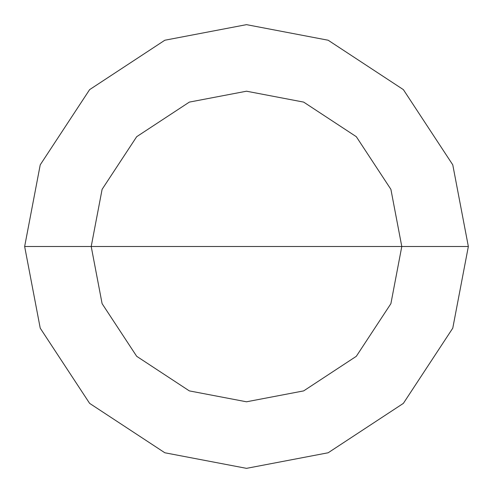 <?xml version="1.0" encoding="UTF-8"?>
<svg xmlns="http://www.w3.org/2000/svg" width="493" height="493" viewBox="0 0 493 493"><rect width="100%" height="100%" fill="white"/><g stroke="black" fill="none" stroke-linecap="round" stroke-linejoin="round"><path stroke-width="0.74" d="M246.5 246.5L401.795 246.5L390.894 303.663L356.31 356.31L303.663 390.894L246.5 401.795L189.337 390.894L136.69 356.31L102.106 303.663L91.205 246.5L468.35 246.5L452.771 164.841L403.373 89.627L328.159 40.229L246.5 24.65L164.841 40.229L89.627 89.627L40.229 164.841L24.65 246.5L91.205 246.5L102.106 189.337L136.69 136.69L189.337 102.106L246.5 91.205L303.663 102.106L356.31 136.69L390.894 189.337L401.795 246.5L390.894 189.337L356.31 136.69L303.663 102.106L246.5 91.205L189.337 102.106L136.69 136.69L102.106 189.337L91.205 246.5L246.5 246.5M468.35 246.5L452.771 164.841L403.373 89.627L328.159 40.229L246.5 24.65L164.841 40.229L89.627 89.627L40.229 164.841L24.65 246.5L91.205 246.5L102.106 303.663L136.69 356.31L189.337 390.894L246.5 401.795L303.663 390.894L356.31 356.31L390.894 303.663L401.795 246.5L468.35 246.5L452.771 328.159L403.373 403.373L328.159 452.771L246.5 468.35L164.841 452.771L89.627 403.373L40.229 328.159L24.65 246.5L40.229 328.159L89.627 403.373L164.841 452.771L246.5 468.35L328.159 452.771L403.373 403.373L452.771 328.159L468.35 246.5"/></g></svg>
